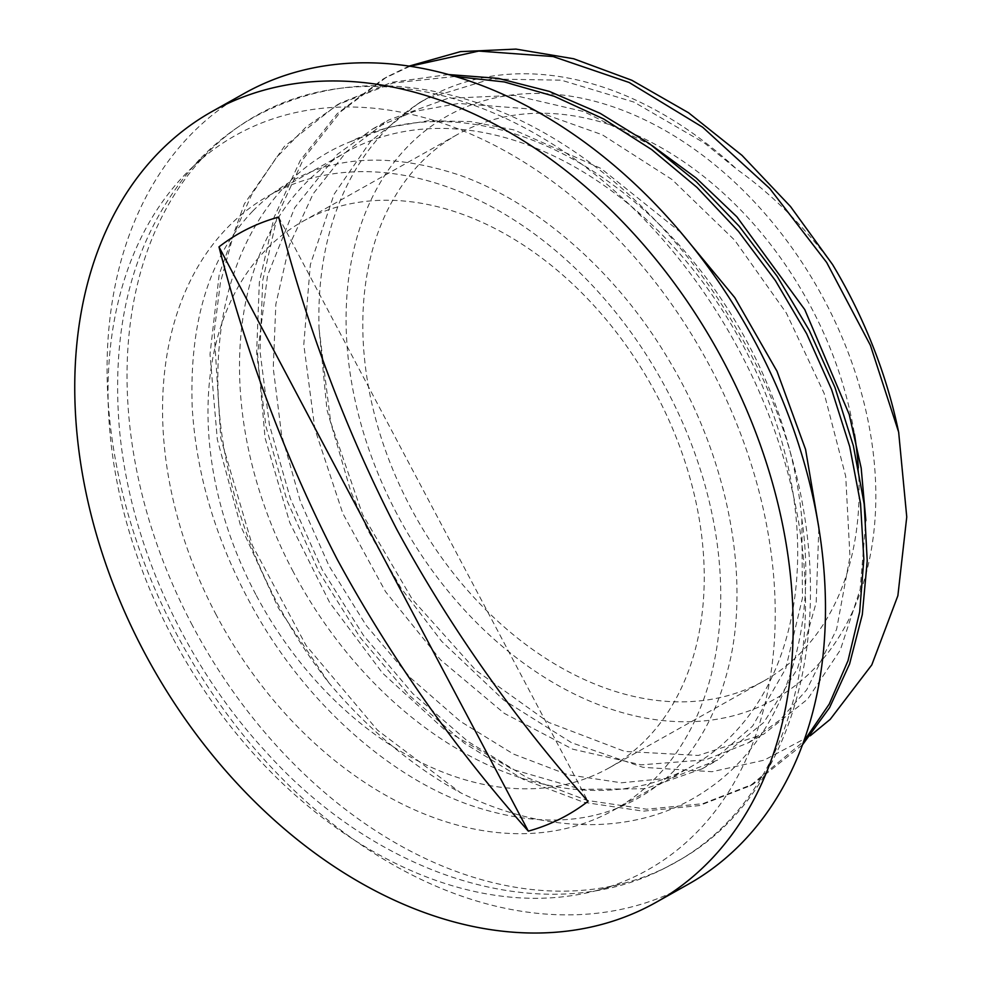 <?xml version="1.0" encoding="UTF-8"?>
<svg xmlns="http://www.w3.org/2000/svg" width="982" height="982" viewBox="0 0 982 982"><rect width="100%" height="100%" fill="white"/><g stroke="black" fill="none" stroke-linecap="round" stroke-linejoin="round"><path stroke-width="0.74" stroke-dasharray="4.91 3.68" d="M832.564 264.539C803.583 225.762 771.68 194.019 736.856 169.321A359.596 256.854 -119.3 0 0 427.612 98.077A359.596 256.854 -119.3 0 0 319.064 328.847L326.994 409.948L350.856 491.675L367.526 529.642L401.086 588.193L441.581 641.234L503.619 700.019L571.72 742.797L642.94 767.31L712.06 771.705L764.07 760.191L810.199 735.813M397.121 514.298A334.383 238.835 60.7 0 1 582.375 98.347A334.383 238.835 60.7 0 1 853.309 610.031A334.383 238.835 60.7 0 1 397.121 514.298M898.64 432.154A397.992 284.264 -119.3 0 0 898.432 431.159M408.966 66.15L386.638 77.05L340.619 111.739L303.745 158.384L277.489 215.34L262.746 280.422L259.985 351.102L269.399 424.776L290.39 498.611L322.219 569.769L363.598 635.587L412.796 693.599L467.972 741.484L526.904 777.584L587.236 800.44L646.659 809.205L702.817 803.706L753.439 783.967L802.625 744.638M448.295 74.534L391.843 82.279L340.496 103.024L306.065 126.973L276.347 157.611L251.883 194.252L233.102 236.122L220.434 282.399L214.15 332.211L220.766 438.168L252.386 545.476L306.102 645.505L377.505 730.191L460.533 792.744A397.992 284.264 60.7 0 1 328.786 682.686C252.386 585.382 209.632 456.274 219.146 347.309C226.621 249.796 275.868 171.052 350.378 141.715A359.596 256.854 60.7 0 1 801.84 518.877L802.454 598.05L785.723 668.632L752.605 726.079L705.42 766.93L702.191 768.796L645.199 788.742L581.418 789.344L512.518 769.385L444.785 729.908L382.55 673.112L329.694 602.604L289.727 522.547L265.066 437.923L257.554 353.864L267.546 275.476L294.747 207.632L337.403 154.321L372.988 128.789L413.876 111.555L458.533 103.454L529.691 108.941L602.31 134.78L672.007 179.51L734.634 240.148L786.337 313L824.156 393.401L845.723 476.38L849.97 556.733L836.59 629.364L806.688 689.843L780.089 719.88L748.333 742.809L705.739 759.822L641.197 764.855L572.604 749.143L504.294 713.362L440.587 659.879L385.595 591.753L342.743 513.279L314.915 429.146L303.782 344.547L310.337 264.649L334.089 194.264L370.668 141.175L419.13 102.815L427.182 98.544L490.951 79.014L561.262 80.168L633.955 102.091L704.597 143.139L736.856 169.321M409.911 66.285L383.25 78.953L337.231 113.642L300.357 160.275L274.113 217.243L259.346 282.313L256.621 352.992L266.012 426.679L286.99 500.501L318.843 571.659L360.185 637.502L409.408 695.477L464.584 743.386L523.492 779.499L583.848 802.319L643.284 811.157L699.405 805.571L750.064 785.87L803.841 741.275M455.12 76.486L393.156 82.979L337.096 104.902L284.326 146.465L244.334 203.912L219.195 274.42L210.001 354.269L217.304 439.433L240.467 525.456L278.36 607.944L328.786 682.686M319.064 328.847L330.664 422.039L362.554 514.494L412.342 599.413L476.025 670.461L548.705 722.433L624.761 751.414L698.337 755.453L763.726 734.155L807.646 699.123L840.322 649.998L860.134 589.458L865.854 520.497M652.293 145.717L583.701 111.543L514.335 95.377L448.001 98.323L388.356 120.123L346.634 151.535L313.184 193.749L289.334 245.304L275.856 304.175L273.241 368.115L281.589 434.768L300.406 501.557L329.056 565.927L366.274 625.497L410.599 677.948L460.325 721.328L513.402 754.029L567.805 774.724L621.361 782.789L671.933 777.83L717.56 760.105L763.935 722.298L797.458 668.73L816.177 602.629L818.853 527.727M681.017 232.636L600.984 168.45L514.151 129.955L470.562 121.572L428.127 120.774L387.767 127.513L350.378 141.715M801.84 518.877C818.644 634.618 781.39 739.016 708.353 788.841C642.388 835.4 548.987 836.394 460.533 792.744M278.655 217.083L587.997 801.349M858.342 467.886A313.246 223.736 60.7 0 1 764.377 680.649A313.246 223.736 60.7 0 1 410.636 507.547A313.246 223.736 60.7 0 1 457.502 134.46A313.246 223.736 60.7 0 1 854.401 433.958M255.823 594.527A313.246 223.736 60.7 0 1 302.689 221.441A313.246 223.736 60.7 0 1 651.176 384.944A313.246 223.736 60.7 0 1 609.552 767.629A313.246 223.736 60.7 0 1 255.823 594.527M688.407 884.181A453.475 323.9 60.7 0 1 176.318 633.586A453.475 323.9 60.7 0 1 244.15 93.486M192.447 625.534A428.25 305.881 60.7 0 1 211.94 148.528A428.25 305.881 60.7 0 1 732.953 338.999A428.25 305.881 60.7 0 1 624.638 883.063A428.25 305.881 60.7 0 1 192.447 625.534M172.366 637.097A421.143 300.799 60.7 0 1 191.551 168.02A421.143 300.799 60.7 0 1 703.898 355.324A421.143 300.799 60.7 0 1 597.387 890.343A421.143 300.799 60.7 0 1 172.366 637.097M216.359 615.137A352.342 251.662 60.7 0 1 269.068 195.492A352.342 251.662 60.7 0 1 661.058 379.396A352.342 251.662 60.7 0 1 614.241 809.843A352.342 251.662 60.7 0 1 216.359 615.137M293.311 571.905A352.342 251.662 60.7 0 1 346.02 152.259A352.342 251.662 60.7 0 1 737.998 336.163A352.342 251.662 60.7 0 1 691.181 766.611A352.342 251.662 60.7 0 1 293.311 571.905M386.65 77.075L383.262 78.977M340.484 103.012L337.096 104.914M753.452 783.992L750.064 785.882M702.179 768.759L717.572 760.117M748.345 742.822L763.738 734.18M372.976 128.777L388.369 120.135M419.142 102.84L427.612 98.077M609.552 767.629L764.377 680.649M302.689 221.441L457.502 134.46M597.387 890.343L624.638 883.063M191.551 168.02L211.94 148.528M614.241 809.843L691.181 766.611M269.068 195.492L346.02 152.259M252.804 211.02C209.362 256.437 189.17 321.936 192.214 407.518C196.584 478.885 218.532 548.729 258.033 617.04C310.116 706.721 390.885 777.388 469.789 805.068C534.539 827.004 590.391 824.855 637.33 798.599C684.736 772.061 715.89 725.023 730.768 657.474C749.18 569.867 726.226 455.132 668.963 360.234C617.224 272.431 538.038 203.249 460.46 175.459C373.909 146.637 304.69 158.483 252.804 211.02M199.469 159.501C137.775 226.707 110.966 314.854 119.031 423.942C128.041 539.486 183.204 662.42 265.619 751.512C382.305 881.689 554.4 932.593 673.922 863.092C827.482 783.01 855.703 529.114 737.335 330.283C676.168 222.939 579.92 137.59 479.29 103.466C397.391 75.896 322.513 80.352 254.633 116.821C234.293 128.261 215.905 142.488 199.469 159.501"/><path stroke-width="1.47" d="M810.199 735.813L830.195 719.364L871.807 664.888L897.879 595.681L906.754 516.974L898.653 432.154L870.383 345.283L826.672 262.464L769.704 188.434L702.67 127.23L629.118 82.476L553.075 56.539L478.676 51.076L409.911 66.285M898.432 431.159A397.992 284.264 -119.3 0 0 832.564 264.539L790.498 206.515L741.987 155.352L688.566 112.783L631.856 80.279L573.697 58.76L515.967 49.1L460.472 51.629L408.966 66.15M802.625 744.638L829.557 707.691L849.59 663.955L862.294 614.622L867.229 560.918L864.197 504.159L853.37 445.828L834.946 387.411L809.266 330.382L777.057 276.163L739.09 226.142L696.213 181.645L649.532 143.728L600.186 113.347L549.38 91.412L498.328 78.376L448.295 74.534M803.841 741.275L829.225 704.106L848.018 660.677L859.655 611.982L863.841 559.175L860.539 503.594L849.712 446.577L831.57 389.486L806.627 333.684L775.387 280.582L738.538 231.445L696.999 187.427L651.741 149.632L603.758 119.031L554.216 96.273L504.282 81.936L455.12 76.486M865.854 520.497L861.177 468.046L849.234 414.49L804.786 309.625L736.893 216.838L696.189 178.024L652.293 145.717M818.853 527.727L805.571 449.437L777.008 371.245L734.769 297.583L681.017 232.636M278.655 217.083C307.206 328 346.634 432.203 396.924 529.666C449.24 626 512.935 716.553 587.997 801.349A333.929 238.516 60.7 0 1 528.328 831.128C453.267 746.345 389.572 655.792 337.256 559.458C286.965 461.982 247.538 357.792 218.986 246.875A333.929 238.516 60.7 0 1 247.28 229.088A333.929 238.516 60.7 0 1 278.655 217.083M528.328 831.128L218.986 246.875M854.401 433.958A313.246 223.736 60.7 0 1 858.342 467.886M221.834 106.351A453.475 323.9 60.7 0 1 720.174 355.263A453.475 323.9 60.7 0 1 656.086 902.335A453.475 323.9 60.7 0 1 143.998 651.741A453.475 323.9 60.7 0 1 211.842 111.641A453.475 323.9 60.7 0 1 221.834 106.351M211.842 111.641L244.15 93.486A453.475 323.9 60.7 0 1 748.652 330.185A453.475 323.9 60.7 0 1 688.407 884.181L656.086 902.335"/></g></svg>
